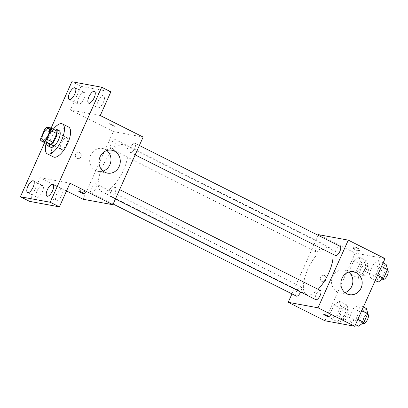 <?xml version="1.0" encoding="UTF-8"?>
<svg xmlns="http://www.w3.org/2000/svg" width="408" height="408" viewBox="0 0 408 408"><rect width="100%" height="100%" fill="white"/><g stroke="black" fill="none" stroke-linecap="round" stroke-linejoin="round"><path stroke-width="0.31" stroke-dasharray="2.04 1.53" d="M61.45 149.456A6.523 2.565 116.7 0 1 61.169 149.364A6.523 2.565 116.7 0 1 61.807 142.382A6.523 2.565 116.7 0 1 67.024 137.705A6.523 2.565 116.7 0 1 66.55 144.35A6.523 2.565 116.7 0 1 61.45 149.456M44.686 129.412L50.806 132.493L46.925 141.173L40.8 138.093M46.91 143.794A8.854 3.478 116.7 0 1 46.925 141.173M50.806 132.493A8.854 3.478 116.7 0 1 52.963 130.259L46.838 127.184M56.788 130.968L52.963 130.259M53.708 129.418A9.318 3.662 -63.3 0 0 48.124 136.695A9.318 3.662 -63.3 0 0 46.573 143.626M50.73 147.242A9.318 3.662 116.7 0 1 51.184 138.23A9.318 3.662 116.7 0 1 59.094 130.596M46.155 143.417A16.769 6.589 116.7 0 1 53.295 129.208M53.504 156.983A16.769 6.589 116.7 0 1 55.146 139.036A16.769 6.589 116.7 0 1 68.564 127.01M51.107 128.112L44.61 142.637M110.854 91.841L81.039 86.348L71.854 81.733M81.039 86.348L70.446 110.032L113.317 131.57L83.048 199.237M66.529 190.934L40.178 177.699L29.585 201.379M76.954 158.365A3.259 2.978 100.4 0 0 77.688 158.61A3.259 2.978 100.4 0 0 81.207 155.943A3.259 2.978 100.4 0 0 78.871 152.194A3.259 2.978 100.4 0 0 75.449 154.454A3.259 2.978 100.4 0 0 76.954 158.365A3.259 2.978 100.4 0 0 77.688 158.61A3.259 2.978 100.4 0 0 81.207 155.943A3.259 2.978 100.4 0 0 78.871 152.194A3.259 2.978 100.4 0 0 75.449 154.454A3.259 2.978 100.4 0 0 76.954 158.365M37.082 190.857A6.528 2.565 -63.3 0 0 36.761 197.176A6.528 2.565 -63.3 0 0 42.305 191.821A6.528 2.565 -63.3 0 0 42.626 185.507A6.528 2.565 -63.3 0 0 37.082 190.857M56.518 194.438A6.528 2.565 -63.3 0 0 56.202 200.756A6.528 2.565 -63.3 0 0 61.741 195.401A6.528 2.565 -63.3 0 0 62.062 189.088A6.528 2.565 -63.3 0 0 56.518 194.438M40.178 177.699L69.992 183.187M98.139 101.403A6.528 2.565 -63.3 0 0 97.818 107.717A6.528 2.565 -63.3 0 0 103.362 102.362A6.528 2.565 -63.3 0 0 103.683 96.048A6.528 2.565 -63.3 0 0 98.139 101.403M78.698 97.818A6.528 2.565 -63.3 0 0 78.377 104.137A6.528 2.565 -63.3 0 0 83.921 98.782A6.528 2.565 -63.3 0 0 84.242 92.468A6.528 2.565 -63.3 0 0 78.698 97.818M100.261 115.525L70.446 110.032M102.495 191.831A26.087 10.256 116.7 0 1 101.378 191.459A26.087 10.256 116.7 0 1 103.928 163.547A26.087 10.256 116.7 0 1 124.802 144.84A26.087 10.256 116.7 0 1 122.905 171.416A26.087 10.256 116.7 0 1 102.495 191.831M143.131 137.062L113.317 131.57M130.585 152.551A5.141 2.02 116.7 0 1 130.366 152.475A5.141 2.02 116.7 0 1 130.871 146.972A5.141 2.02 116.7 0 1 134.987 143.285A5.141 2.02 116.7 0 1 134.609 148.527A5.141 2.02 116.7 0 1 130.585 152.551M91.412 193.086A5.141 2.02 116.7 0 1 91.193 193.015A5.141 2.02 116.7 0 1 91.698 187.512A5.141 2.02 116.7 0 1 95.809 183.819A5.141 2.02 116.7 0 1 95.436 189.062A5.141 2.02 116.7 0 1 91.412 193.086M111.149 148.971A5.141 2.02 116.7 0 1 110.93 148.894A5.141 2.02 116.7 0 1 111.43 143.392A5.141 2.02 116.7 0 1 115.546 139.704A5.141 2.02 116.7 0 1 115.173 144.942A5.141 2.02 116.7 0 1 111.149 148.971M115.031 187.328A5.141 2.02 -63.3 0 0 111.007 191.352A5.141 2.02 -63.3 0 0 110.634 196.595A5.141 2.02 -63.3 0 0 114.745 192.907A5.141 2.02 -63.3 0 0 115.25 187.405A5.141 2.02 -63.3 0 0 115.031 187.328M109.37 123.66A3.259 0.342 -155.9 0 0 109.069 123.67A3.259 0.342 -155.9 0 0 111.909 125.317A3.259 0.342 -155.9 0 0 115.025 126.337A3.259 0.342 -155.9 0 0 112.781 124.965A3.259 0.342 -155.9 0 0 109.37 123.66A3.259 0.342 -155.9 0 0 109.069 123.675A3.259 0.342 -155.9 0 0 111.904 125.317A3.259 0.342 -155.9 0 0 115.02 126.337A3.259 0.342 -155.9 0 0 112.781 124.97A3.259 0.342 -155.9 0 0 109.364 123.66M85.221 192.311A3.259 0.342 24.1 0 1 81.804 191A3.259 0.342 24.1 0 1 79.565 189.633A3.259 0.342 24.1 0 1 82.681 190.653A3.259 0.342 24.1 0 1 85.517 192.296A3.259 0.342 24.1 0 1 85.221 192.311M103.076 171.064A11.648 10.639 -79.6 0 1 98.201 171.401A11.648 10.639 -79.6 0 1 95.579 170.524A11.648 10.639 -79.6 0 1 90.209 156.555A11.648 10.639 -79.6 0 1 102.418 148.497A11.648 10.639 -79.6 0 1 106.855 150.552M318.128 289.333A26.087 10.256 116.7 0 1 307.647 294.908A26.087 10.256 116.7 0 1 306.53 294.535A26.087 10.256 116.7 0 1 309.08 266.623A26.087 10.256 116.7 0 1 329.955 247.916A26.087 10.256 116.7 0 1 333.066 254.322M320.402 290.481A5.141 2.02 -63.3 0 0 320.183 290.404A5.141 2.02 -63.3 0 0 316.159 294.428A5.141 2.02 -63.3 0 0 315.787 299.671M316.302 252.047A5.141 2.02 116.7 0 1 316.083 251.971A5.141 2.02 116.7 0 1 316.582 246.468A5.141 2.02 116.7 0 1 320.698 242.78A5.141 2.02 116.7 0 1 320.326 248.023A5.141 2.02 116.7 0 1 316.302 252.047M296.346 296.091A5.141 2.02 116.7 0 1 296.851 290.588A5.141 2.02 116.7 0 1 300.966 286.9A5.141 2.02 116.7 0 1 300.63 292.057M335.519 255.551A5.141 2.02 116.7 0 1 336.024 250.048A5.141 2.02 116.7 0 1 340.139 246.361M318.169 235.324L291.97 293.887M385.03 258.601L355.215 253.108L318.47 234.646M355.215 253.108L324.947 320.775M321.917 281.438A3.259 2.978 100.4 0 0 322.646 281.688A3.259 2.978 100.4 0 0 326.171 279.021A3.259 2.978 100.4 0 0 323.83 275.272A3.259 2.978 100.4 0 0 320.413 277.527A3.259 2.978 100.4 0 0 321.917 281.438A3.259 2.978 100.4 0 0 322.651 281.688A3.259 2.978 100.4 0 0 326.171 279.021A3.259 2.978 100.4 0 0 323.83 275.272A3.259 2.978 100.4 0 0 320.413 277.527A3.259 2.978 100.4 0 0 321.917 281.438M379.894 265.644L378.507 260.63L373.187 264.404L369.255 273.197L370.642 278.21L375.962 274.431L379.894 265.644L378.507 260.63L373.187 264.404L369.255 273.197L370.642 278.21L375.962 274.431L379.894 265.644L381.516 266.455M340.721 306.179L339.334 301.165L334.014 304.944L330.082 313.732L331.469 318.745L336.789 314.966L340.721 306.179L339.334 301.165L334.014 304.944L330.082 313.732L331.469 318.745L336.789 314.966L340.721 306.179L348.376 310.024L346.989 305.011L341.669 308.79L337.737 317.577L339.125 322.59L344.444 318.816L348.376 310.024M360.453 262.064L359.065 257.05L353.746 260.824L349.814 269.617L351.201 274.63L356.526 270.851L360.453 262.064L359.065 257.05L353.746 260.824L349.814 269.617L351.201 274.63L356.526 270.851L360.453 262.064L368.108 265.909L366.721 260.896L361.401 264.67L357.469 273.462L358.856 278.475L364.181 274.696L368.108 265.909M360.162 309.759L358.77 304.745L353.45 308.525L349.518 317.312L350.905 322.325L356.23 318.551L360.162 309.759L358.77 304.745L353.45 308.525L349.518 317.312L350.905 322.325L356.23 318.551L360.162 309.759L361.779 310.575M354.328 246.733A3.259 0.342 -155.9 0 0 354.032 246.748A3.259 0.342 -155.9 0 0 356.867 248.39A3.259 0.342 -155.9 0 0 359.983 249.41A3.259 0.342 -155.9 0 0 357.745 248.044A3.259 0.342 -155.9 0 0 354.328 246.733M323.763 314.41L323.763 314.41A3.259 0.342 24.1 0 1 326.879 315.43A3.259 0.342 24.1 0 1 329.715 317.072L329.715 317.077M353.563 248.441A3.259 0.342 -155.9 0 0 353.267 248.452A3.259 0.342 -155.9 0 0 356.108 250.099A3.259 0.342 -155.9 0 0 359.219 251.119A3.259 0.342 -155.9 0 0 356.98 249.747A3.259 0.342 -155.9 0 0 353.563 248.441M344.974 292.602A11.648 10.639 -79.6 0 1 340.099 292.939A11.648 10.639 -79.6 0 1 337.477 292.062A11.648 10.639 -79.6 0 1 332.107 278.093A11.648 10.639 -79.6 0 1 344.316 270.035A11.648 10.639 -79.6 0 1 348.753 272.09M366.425 308.591L361.106 312.37L357.173 321.157L358.561 326.171M360.407 322.05A5.141 2.02 116.7 0 1 360.188 321.978A5.141 2.02 116.7 0 1 360.687 316.475A5.141 2.02 116.7 0 1 364.803 312.788A5.141 2.02 116.7 0 1 364.431 318.026A5.141 2.02 116.7 0 1 360.407 322.05M363.355 307.051L358.77 304.745M361.106 312.37L353.45 308.525M357.173 321.157L349.518 317.312M355.49 324.63L350.905 322.325M357.847 319.362L356.23 318.551M363.248 323.519A5.141 2.02 116.7 0 1 363.752 318.016A5.141 2.02 116.7 0 1 367.863 314.323M386.162 264.476L380.843 268.25L376.91 277.042L378.298 282.055M380.139 277.935A5.141 2.02 116.7 0 1 379.919 277.858A5.141 2.02 116.7 0 1 380.424 272.355A5.141 2.02 116.7 0 1 384.54 268.668A5.141 2.02 116.7 0 1 384.163 273.911A5.141 2.02 116.7 0 1 380.139 277.935M383.092 262.93L378.507 260.63M380.843 268.25L373.187 264.404M376.91 277.042L369.255 273.197M375.227 280.51L370.642 278.21M377.584 275.247L375.962 274.431M382.985 279.398A5.141 2.02 116.7 0 1 383.484 273.895A5.141 2.02 116.7 0 1 387.6 270.208M340.966 318.47A5.141 2.02 116.7 0 1 340.746 318.398A5.141 2.02 116.7 0 1 341.251 312.895A5.141 2.02 116.7 0 1 345.367 309.208A5.141 2.02 116.7 0 1 344.99 314.446A5.141 2.02 116.7 0 1 340.966 318.47M346.989 305.011L339.334 301.165M341.669 308.79L334.014 304.944M337.737 317.577L330.082 313.732M339.125 322.59L331.469 318.745M344.444 318.816L336.789 314.966M344.031 320.01A5.141 2.02 116.7 0 1 343.806 319.933A5.141 2.02 116.7 0 1 344.311 314.43A5.141 2.02 116.7 0 1 348.427 310.743A5.141 2.02 116.7 0 1 348.055 315.986A5.141 2.02 116.7 0 1 344.031 320.01M360.703 274.355A5.141 2.02 116.7 0 1 360.483 274.278A5.141 2.02 116.7 0 1 360.983 268.775A5.141 2.02 116.7 0 1 365.099 265.088A5.141 2.02 116.7 0 1 364.726 270.331A5.141 2.02 116.7 0 1 360.703 274.355M366.721 260.896L359.065 257.05M361.401 264.67L353.746 260.824M357.469 273.462L349.814 269.617M358.856 278.475L351.201 274.63M364.181 274.696L356.526 270.851M363.763 275.89A5.141 2.02 116.7 0 1 363.543 275.818A5.141 2.02 116.7 0 1 364.048 270.315A5.141 2.02 116.7 0 1 368.159 266.628A5.141 2.02 116.7 0 1 367.786 271.866A5.141 2.02 116.7 0 1 363.763 275.89M42.799 140.133L61.169 149.364M48.654 128.474L67.024 137.705M69.192 99.521L78.377 104.137M75.057 87.853L84.242 92.468M27.576 192.561L36.761 197.176M33.436 180.892L42.626 185.507M47.012 196.141L56.202 200.756M52.877 184.472L62.062 189.088M88.633 103.102L97.818 107.717M94.493 91.433L103.683 96.048M79.565 189.633L78.8 191.337M85.517 192.296L84.757 193.999M98.201 171.401L107.513 173.119M102.418 148.497L111.736 150.21M329.955 247.916L124.802 144.84M306.53 294.535L101.378 191.459M110.634 196.595L115.423 199.002M115.25 187.405L119.626 189.603M320.698 242.78L115.546 139.704M316.083 251.971L110.93 148.894M300.966 286.9L95.809 183.819M113.164 204.051L91.193 193.015M139.363 145.488L134.987 143.285M135.16 154.882L130.366 152.475M359.219 251.119L359.983 249.41M353.267 248.452L354.032 246.748M340.099 292.939L349.411 294.658M344.316 270.035L353.634 271.748M367.562 314.17L364.803 312.788M362.697 323.238L360.188 321.978M387.294 270.055L384.54 268.668M382.429 279.123L379.919 277.858M348.427 310.743L345.367 309.208M343.806 319.933L340.746 318.398M368.159 266.628L365.099 265.088M363.543 275.818L360.483 274.278"/><path stroke-width="0.61" d="M43.075 140.225A6.523 2.565 116.7 0 1 42.799 140.133A6.523 2.565 116.7 0 1 43.432 133.151A6.523 2.565 116.7 0 1 48.654 128.474A6.523 2.565 116.7 0 1 48.18 135.119A6.523 2.565 116.7 0 1 43.075 140.225M46.767 139.194L50.648 130.514A8.854 3.478 116.7 0 0 50.663 127.888L46.838 127.184A8.854 3.478 116.7 0 0 44.686 129.412L40.8 138.093A8.854 3.478 116.7 0 0 40.785 140.719L44.61 141.423A8.854 3.478 116.7 0 0 46.767 139.194L52.887 142.27L56.773 133.589L50.648 130.514M40.785 140.719L46.91 143.794L50.735 144.498L44.61 141.423M50.663 127.888L56.788 130.968A8.854 3.478 116.7 0 1 56.773 133.589M52.887 142.27A8.854 3.478 116.7 0 1 50.735 144.498M46.573 143.626A9.318 3.662 -63.3 0 0 47.665 145.707A9.318 3.662 -63.3 0 0 55.121 139.026A9.318 3.662 -63.3 0 0 56.034 129.055A9.318 3.662 -63.3 0 0 53.708 129.418M56.034 129.055L59.094 130.596A9.318 3.662 116.7 0 1 58.415 140.087A9.318 3.662 116.7 0 1 51.127 147.375A9.318 3.662 116.7 0 1 50.73 147.242L47.665 145.707M53.295 129.208A16.769 6.589 116.7 0 1 62.439 123.935A16.769 6.589 116.7 0 1 61.22 141.02A16.769 6.589 116.7 0 1 48.098 154.142A16.769 6.589 116.7 0 1 47.384 153.903A16.769 6.589 116.7 0 1 46.155 143.417M62.439 123.935L68.564 127.01A16.769 6.589 116.7 0 1 67.346 144.095A16.769 6.589 116.7 0 1 54.223 157.218A16.769 6.589 116.7 0 1 53.504 156.983L47.384 153.903M94.177 97.747A6.528 2.565 116.7 0 1 88.633 103.102A6.528 2.565 116.7 0 1 89.27 96.115A6.528 2.565 116.7 0 1 94.493 91.433A6.528 2.565 116.7 0 1 94.177 97.747M52.556 190.786A6.528 2.565 116.7 0 1 47.012 196.141A6.528 2.565 116.7 0 1 47.654 189.154A6.528 2.565 116.7 0 1 52.877 184.472A6.528 2.565 116.7 0 1 52.556 190.786M33.119 187.206A6.528 2.565 116.7 0 1 27.576 192.561A6.528 2.565 116.7 0 1 28.213 185.574A6.528 2.565 116.7 0 1 33.436 180.892A6.528 2.565 116.7 0 1 33.119 187.206M74.735 94.166A6.528 2.565 116.7 0 1 69.192 99.521A6.528 2.565 116.7 0 1 69.829 92.534A6.528 2.565 116.7 0 1 75.057 87.853A6.528 2.565 116.7 0 1 74.735 94.166M44.61 142.637L20.4 196.763L50.215 202.256L101.668 87.225L71.854 81.733L51.107 128.112M66.529 190.934L83.048 199.237L112.863 204.729L69.992 183.187L59.4 206.871L29.585 201.379L20.4 196.763M59.4 206.871L50.215 202.256M112.863 204.729L143.131 137.062L100.261 115.525L110.854 91.841L101.668 87.225M104.897 172.237A11.648 10.639 -79.6 0 1 99.521 158.268A11.648 10.639 -79.6 0 1 111.736 150.21A11.648 10.639 -79.6 0 1 120.085 163.593A11.648 10.639 -79.6 0 1 107.513 173.119A11.648 10.639 -79.6 0 1 104.897 172.237M84.456 194.014A3.259 0.342 24.1 0 1 81.044 192.704A3.259 0.342 24.1 0 1 78.8 191.337A3.259 0.342 24.1 0 1 81.916 192.357A3.259 0.342 24.1 0 1 84.757 193.999A3.259 0.342 24.1 0 1 84.456 194.014M106.855 150.552A11.648 10.639 -79.6 0 1 110.772 161.874A11.648 10.639 -79.6 0 1 103.076 171.064M333.066 254.322A26.087 10.256 116.7 0 1 318.128 289.333M115.423 199.002L315.787 299.671A5.141 2.02 -63.3 0 0 319.903 295.984A5.141 2.02 -63.3 0 0 320.402 290.481L119.626 189.603M300.63 292.057A5.141 2.02 116.7 0 1 296.57 296.162A5.141 2.02 116.7 0 1 296.346 296.091L113.164 204.051M139.363 145.488L340.139 246.361A5.141 2.02 116.7 0 1 339.767 251.603A5.141 2.02 116.7 0 1 335.743 255.627A5.141 2.02 116.7 0 1 335.519 255.551L135.16 154.882M291.97 293.887L288.201 302.313L318.016 307.805L348.284 240.139L318.47 234.646L318.169 235.324M348.284 240.139L385.03 258.601L354.761 326.267L324.947 320.775L288.201 302.313M354.761 326.267L318.016 307.805M346.795 293.775A11.648 10.639 -79.6 0 1 341.42 279.806A11.648 10.639 -79.6 0 1 353.634 271.748A11.648 10.639 -79.6 0 1 361.988 285.131A11.648 10.639 -79.6 0 1 349.411 294.658A11.648 10.639 -79.6 0 1 346.795 293.775M329.715 317.072A3.259 0.342 24.1 0 1 329.419 317.087A3.259 0.342 24.1 0 1 326.002 315.782A3.259 0.342 24.1 0 1 323.763 314.415A3.259 0.342 24.1 0 1 326.879 315.435A3.259 0.342 24.1 0 1 329.715 317.077A3.259 0.342 24.1 0 1 329.419 317.093A3.259 0.342 24.1 0 1 326.007 315.782A3.259 0.342 24.1 0 1 323.763 314.41M348.753 272.09A11.648 10.639 -79.6 0 1 352.67 283.412A11.648 10.639 -79.6 0 1 344.974 292.602M355.49 324.63L358.561 326.171L363.885 322.397L367.817 313.604L366.425 308.591L363.355 307.051M363.885 322.397L357.847 319.362M367.817 313.604L361.779 310.575M367.562 314.17L367.863 314.323A5.141 2.02 116.7 0 1 367.491 319.566A5.141 2.02 116.7 0 1 363.467 323.59A5.141 2.02 116.7 0 1 363.248 323.519L362.697 323.238M375.227 280.51L378.298 282.055L383.617 278.276L387.549 269.489L386.162 264.476L383.092 262.93M383.617 278.276L377.584 275.247M387.549 269.489L381.516 266.455M387.294 270.055L387.6 270.208A5.141 2.02 116.7 0 1 387.228 275.446A5.141 2.02 116.7 0 1 383.204 279.475A5.141 2.02 116.7 0 1 382.985 279.398L382.429 279.123"/></g></svg>

